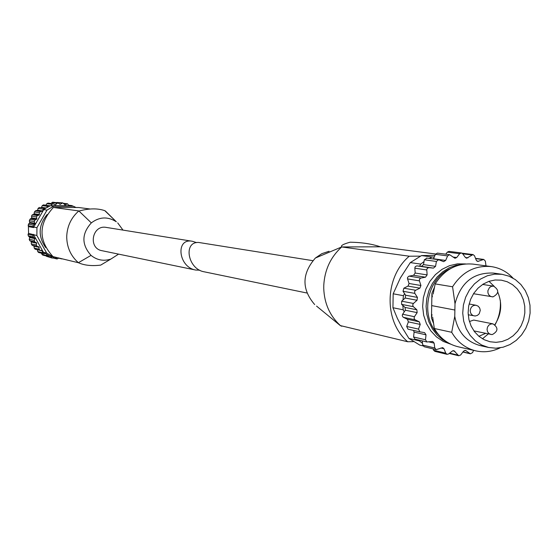 <?xml version="1.0" encoding="UTF-8"?>
<svg xmlns="http://www.w3.org/2000/svg" width="558" height="558" viewBox="0 0 558 558"><rect width="100%" height="100%" fill="white"/><g stroke="black" fill="none" stroke-linecap="round" stroke-linejoin="round"><path stroke-width="0.84" d="M196.653 242.632L192.405 241.279C175.268 237.715 178.218 267.052 195.579 270.023L199.75 270.205M195.579 270.023L101.995 250.702C87.78 248.38 92.154 224.539 106.271 227.413L192.405 241.279M76.034 207.506L73.398 206.237L53.687 206.181L50.373 205.735L45.477 208.336L39.304 207.464L38.049 208.427L37.644 210.199L35.489 210.791L34.429 211.963L33.926 214.328L32.329 214.767L31.499 216.127L31.75 217.871L29.937 219.273L29.358 220.759L29.727 223.088L28.388 224.149L28.563 233.356L36.884 235.539L46.663 253.053L43.398 252.279L33.675 234.89M53.687 206.181L46.998 210.101L43.726 209.627L45.477 208.336L39.304 207.464M46.998 210.101L36.94 227.657L36.884 235.539M36.94 227.657L33.738 227.064L43.726 209.627M28.611 226.639L33.661 227.58L33.738 227.064M46.663 253.053L53.282 256.945L49.418 255.92L43.398 252.279M118.582 254.127L110.896 259.058C103.628 261.416 97.008 260.188 91.038 255.376L78.385 262.713C70.964 256.143 67.086 247.78 66.737 237.631L66.765 235.609C67.406 225.648 71.424 217.425 78.831 210.938L53.387 207.45L78.727 207.513L89.915 208.971M100.635 265.12C91.721 266.187 84.307 265.385 78.385 262.713L52.996 256.617C38.244 240.268 38.376 223.877 53.387 207.45M91.038 255.376C81.454 244.578 81.552 233.746 91.331 222.886C99.505 216.727 107.834 216.364 116.322 221.784L105.371 210.987M105.155 211.001L104.848 210.687C97.762 208.218 89.28 208.301 79.403 210.945L79.585 210.938M91.331 222.886L78.831 210.931M70.887 205.916L72.066 205.637L72.875 206.174M50.373 205.735L51.203 205.742L51.992 204.333L53.101 203.761L55.263 204.849L57.906 202.861L60.131 204.409L62.775 202.882L64.986 204.884L67.553 203.816L69.136 205.79L73.398 206.237M51.203 205.742L69.136 205.79M46.963 207.409L47.332 206.321L48.539 205.56L49.808 205.972M33.661 227.58L33.034 226.632L33.34 225.041L34.819 224.002L34.317 221.624L34.903 220.117L36.863 218.722L36.479 216.936L37.316 215.562L39.067 215.137L39.437 212.731L40.511 211.538L42.827 210.959L43.099 209.152L44.361 208.183M45.128 253.562L43.608 253.702L42.764 252.76L42.101 250.479L40.023 250.354L39.165 249.196L38.823 246.789L37.086 246.371L36.27 245.004L36.682 243.218L34.736 241.83L34.178 240.331L34.91 238.65L33.25 236.913L32.971 235.33L33.613 234.374M49.418 255.92L47.737 256.31L46.593 254.49M61.938 203.126L56.7 202.47L62.775 202.882M54.754 257.036L52.278 258.089L46.447 256.303L51.573 257.545L50.938 256.38M42.715 255.09L41.466 253.388M43.608 253.702L38.607 252.509L37.728 251.567L37.351 249.747L42.52 250.954M35.203 249.21L34.164 248.038L34.115 246.204L32.106 245.241L31.297 243.895L31.262 241.454L29.783 240.749L29.225 239.263L29.811 237.575L28.305 235.888L28.033 234.318L28.563 233.356M46.063 207.953L41.522 207.318L40.922 207.695M41.522 207.318L42.241 205.623L43.461 204.877L48.539 205.56M45.847 205.198L46.851 203.663L48.009 203.105L53.101 203.761M56.916 203.258L51.727 202.596L52.773 202.212L57.906 202.861M52.278 258.089L51.573 257.545M55.291 257.168L54.698 257.064M58.883 258.026L57.062 258.975L55.34 257.217M62.559 258.912L61.366 258.626M67.574 207.485L60.885 207.471M47.151 214.495C38.369 225.23 37.881 236.257 45.693 247.585M117.703 222.886L122.99 230.105M306.83 292.992L204.075 271.781C187.809 269.089 182.982 241.635 198.648 242.458L312.773 260.656M488.578 347.474L480.04 345.548C466.09 341.642 457.665 331.898 454.763 316.33L455.007 303.761C460.706 282.529 473.491 272.297 493.349 273.064L502.012 274.299L508.973 276.161L515.362 279.614L520.872 284.503L525.273 290.599L528.356 297.623L529.988 305.254L530.1 313.15L528.684 320.955L525.81 328.306L521.604 334.884L516.248 340.38L509.991 344.558L503.114 347.202L495.923 348.206L488.578 347.474L481.645 345.004L475.416 340.917L470.185 335.4L466.209 328.711L463.684 321.178L462.728 313.157L463.398 305.031L465.658 297.198L469.397 290.034L474.44 283.889L480.529 279.049L487.378 275.75L494.66 274.145L502.012 274.299M500.198 347.815C492.275 351.68 484.135 352.698 475.765 350.849C465.414 348.262 457.386 342.075 451.701 332.289L454.763 316.33M455.007 303.761L452.573 286.777C462.177 271.892 475.067 265.162 491.242 266.591C499.717 267.84 506.971 271.676 512.997 278.107M451.701 332.289L434.333 328.516C439.934 338.113 447.823 344.181 458.006 346.734L475.765 350.849M452.573 286.777L435.163 283.903C444.6 269.319 457.274 262.727 473.177 264.129L491.242 266.591M432.659 317.167L434.333 328.516M435.163 283.903L433.154 294.01M433.399 323.054L431.467 318.004L431.997 314.524M432.331 296.884L431.927 293.236L434.319 287.6M329.06 251.267L321.827 253.674L315.389 258.026L341.698 246.95C330.622 257.085 324.651 269.884 323.773 285.34L323.745 288.416C324.331 303.552 329.897 315.947 340.436 325.614L407.724 341.761L413.255 341.649M341.698 246.95L380.354 246.803C371.802 243.909 361.724 242.381 350.117 242.207C343.254 244.097 340.45 245.68 341.698 246.95L409.258 256.206C384.357 277.089 383.618 321.631 407.724 341.761M380.354 246.803L435.589 253.995M420.244 256.143L409.258 256.206M341.775 326.256L340.303 325.586L316.553 306.098M423.041 345.897L419.874 345.137L408.923 338.434L402.004 327.274L397.373 318.388L392.937 307.73L393.181 293.794L400.365 277.947L410.29 262.595L421.513 255.571L434.989 255.306M422.19 340.861L422.525 343.344L419.344 340.889L408.923 338.434M426.898 258.166L424.331 259.777L424.031 261.549L420.746 264.101L410.29 262.595M429.123 258.417L432.087 256.987L421.513 255.571M450.808 344.202L443.24 341.419L436.447 336.892L430.748 330.824L426.424 323.507L423.675 315.277L422.636 306.53L423.369 297.679L425.831 289.142L429.904 281.337L435.4 274.62L442.048 269.319L449.525 265.671L457.49 263.85L465.553 263.934M496.041 342.347L490.043 341.761L484.17 339.71L478.89 336.286L474.453 331.64L471.085 326.005L468.936 319.636L468.127 312.864L468.685 306L470.596 299.388L473.763 293.341L478.032 288.158L483.186 284.085L488.982 281.316L495.134 279.99L501.349 280.158L507.194 281.748L512.544 284.685L517.161 288.814L520.837 293.961L523.404 299.876L524.757 306.3L524.834 312.933L523.627 319.49L521.193 325.67L517.643 331.187L513.13 335.804L507.864 339.299L502.081 341.517L496.041 342.347M431.927 293.236L431.467 318.004M433.078 348.883L433.629 350.25L434.877 351.366L447.042 354.33L448.604 353.96L452.343 351.017L453.891 350.654L458.711 355.746L460.636 355.007L463.572 351.142L465.484 350.396L470.408 353.814L472.591 352.607L473.568 350.34M422.525 343.344L422.762 345.102L424.157 346.727L436.196 349.636L442.71 347.606L443.987 348.743L445.779 353.193L447.042 354.33M424.031 261.549L423.508 264.611L421.416 266.34L416.7 265.887L415.236 266.703L414.817 267.91L415.173 273.043L413.548 275.296L408.84 276.196L407.605 277.389L407.486 278.665L409.056 283.492L408.017 286.108L403.859 288.179L403.036 291.269L405.603 295.224L405.213 298.028L401.662 301.187L401.6 304.375L405.045 307.437L405.338 310.227L402.499 314.475L402.269 315.737L403.127 317.202L407.424 319.281L419.26 321.806L420.223 324.421L418.528 329.094L419.86 331.843L424.561 332.617L426.019 334.828L425.482 339.766L426.919 341.97L432.701 341.461L434.131 343.121L434.78 347.983L436.196 349.636M413.527 330.42L414.099 332.122L413.576 336.99L414.992 339.166L426.919 341.97M407.424 319.281L408.372 321.861L406.698 326.472L408.017 329.185L419.762 331.822M485.99 265.873L485.369 261.144L483.772 259.435L477.739 261.437L476.274 260.244L474.502 255.759L473.024 254.567L466.621 258.221L465.4 257.482L462.61 253.674L461.375 252.934L449.002 251.386L447.314 252.132L445.737 254.183M461.375 252.934L459.666 253.695L456.716 257.531L454.993 258.284L449.622 254.685L437.395 253.109L435.421 254.309L433.482 258.772L445.661 260.433L443.645 261.653L438.574 259.707L436.398 261.451L435.561 266.354L433.447 268.112L428.67 267.652L427.191 268.475L426.765 269.702L427.121 274.906L425.482 277.193L420.711 278.107L419.574 279.077L419.344 280.611L420.934 285.508L419.874 288.158L415.452 290.39L414.657 291.388L414.713 293.173L417.433 297.407L417.035 300.253L413.255 303.636L412.704 305.08L413.206 306.516L416.861 309.795L417.154 312.626L414.28 316.93L414.162 318.723L414.922 319.699L419.26 321.806M449.622 254.685L447.628 255.906L445.661 260.433M404.25 311.852L403.19 309.816L402.862 305.498M418.925 340.094L419.344 340.889M434.264 256.98L432.087 256.987M420.746 264.101L419.616 266.166M404.571 293.634L403.441 295.705L393.181 293.794M402.96 300.03L403.441 295.705M403.19 309.816L392.937 307.73M315.389 258.026C301.759 273.685 301.522 289.197 314.677 304.563M488.975 281.323L494.123 286.275M497.785 292.19C502.479 303.419 501.502 314.252 494.855 324.672M485.648 333.363L478.883 336.279M469.424 321.534L473.735 320.062L493 323.877L490.831 323.989L488.878 325.119L487.525 327.051L487.05 329.394L487.539 331.696L488.892 333.503L490.852 334.458L492.358 334.535C498.245 331.236 498.454 327.685 493 323.877M431.794 305.624L454.596 309.976M55.758 204.653L54.558 204.5M51.992 204.333L46.851 203.663M50.206 205.804L48.748 205.609M47.332 206.321L42.241 205.623M43.099 209.152L38.049 208.427M42.827 210.959L37.644 210.199M42.296 211.447L37.121 210.68M40.511 211.538L35.489 210.791M39.437 212.731L34.429 211.963M39.499 214.558L34.352 213.756M39.067 215.137L33.926 214.328M37.316 215.562L32.329 214.767M36.479 216.936L31.499 216.127M36.863 218.722L31.75 217.871M36.542 219.371L31.429 218.513M34.903 220.117L29.937 219.273M34.317 221.624L29.358 220.759M35.021 223.298L29.923 222.398M34.819 224.002L29.727 223.088M33.34 225.041L28.388 224.149M33.034 226.632L28.095 225.711M32.971 235.33L28.033 234.318M33.25 236.913L28.305 235.888M34.722 237.952L29.623 236.885M34.91 238.65L29.811 237.575M34.178 240.331L29.225 239.263M34.736 241.83L29.783 240.749M36.368 242.57L31.262 241.454M36.682 243.218L31.569 242.095M36.27 245.004L31.297 243.895M37.086 246.371L32.106 245.241M38.823 246.789L33.689 245.632M39.248 247.368L34.115 246.204M39.165 249.196L34.164 248.038M42.764 252.76L37.728 251.567M46.949 255.571L41.871 254.35M56.47 258.605L53.317 257.838M61.485 258.724L58.813 258.082M71.584 205.679L68.892 205.337M66.883 203.949L63.71 203.544M65.321 204.821L64.672 204.737M60.55 204.284L59.72 204.179M448.953 343.247L442.543 339.683L436.921 334.8L432.31 328.774L428.886 321.833L426.786 314.252L426.089 306.307L426.828 298.314L428.976 290.579L432.45 283.401L437.109 277.061L442.773 271.788L449.225 267.791L456.214 265.224L463.475 264.171M438.734 334.849C419.511 316.902 426.598 278.344 450.934 268.391M500.303 300.357C500.917 309.034 499.166 317.188 495.058 324.819M488.299 333.921L482.468 338.797M433.629 350.25L445.779 353.193M422.762 345.102L434.78 347.983M413.576 336.99L425.482 339.766M406.698 326.472L418.528 329.094M402.632 314.252L414.413 316.707M403.336 317.321L415.131 319.818M401.662 301.187L413.436 303.454M401.6 304.375L413.38 306.691M403.859 288.179L415.668 290.258M403.036 291.269L414.838 293.396M409.07 276.133L420.948 278.044M407.549 278.916L419.407 280.862M416.938 265.901L428.914 267.659M414.817 268.168L426.772 269.967M424.331 259.777L436.398 261.451M435.421 254.309L447.628 255.906M447.314 252.132L459.666 253.695M462.708 253.813L471.691 254.943M475.632 258.619L482.879 259.554M463 351.903L469.745 353.493M449.664 353.13L457.706 355.069M452.678 350.801L454.91 351.331M440.897 348.011L443.987 348.743M428.718 341.852L434.131 343.121M414.099 332.122L426.019 334.828M408.372 321.861L420.223 324.421M405.338 310.227L417.154 312.626M405.045 307.437L416.861 309.795M405.213 298.028L417.035 300.253M405.603 295.224L417.433 297.407M408.017 286.108L419.874 288.158M409.056 283.492L420.934 285.508M413.548 275.296L425.482 277.193M415.173 273.043L427.121 274.906M421.416 266.34L433.447 268.112M423.508 264.611L435.561 266.354M453.019 257.05L456.716 257.531M465.421 257.51L467.967 257.838M476.895 261.081L478.638 261.311M464.744 350.389L466.146 350.717M475.025 315.995L473.184 315.626L471.587 314.489L470.54 312.745L470.199 310.673C470.715 306.942 472.682 305.142 476.1 305.268L469.118 303.998M492.609 296.877L490.768 296.507L489.017 295.154L487.985 293.089L487.887 290.704L489.478 287.558L491.389 286.352L493.565 286.156L482.635 284.44M491.842 334.549L473.909 330.894M104.841 210.694L116.308 221.77M100.642 265.141L110.84 259.079M40.023 250.354L35.035 249.189M47.737 256.31L42.715 255.097M57.062 258.975L53.031 257.998M61.931 258.947L58.709 258.173M72.066 205.637L68.829 205.218M67.553 203.816L63.514 203.307M408.017 329.185L419.86 331.843M426.479 258.054L438.574 259.707M462.087 253.192L473.024 254.567M475.535 258.368L483.772 259.435M462.896 352.035L470.408 353.814M449.253 353.458L458.711 355.746M468.211 314.775L475.256 315.995L477.481 315.354L479.238 313.763L480.271 310.332L479.692 308.002L478.199 306.196L476.1 305.268M473.512 293.724L493.021 296.87C499.068 293.515 499.25 289.944 493.565 286.156"/></g></svg>
